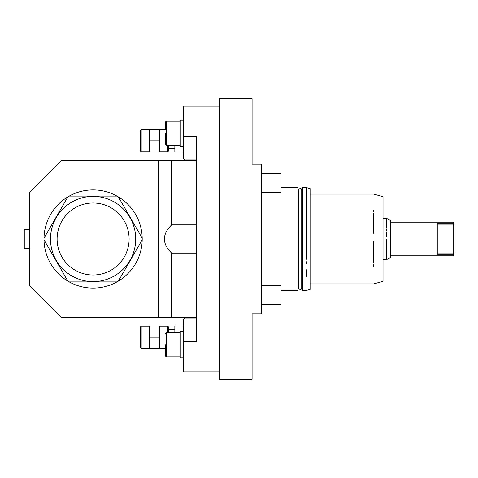 <?xml version="1.0" encoding="UTF-8"?>
<svg xmlns="http://www.w3.org/2000/svg" width="478" height="478" viewBox="0 0 478 478"><rect width="100%" height="100%" fill="white"/><g stroke="black" fill="none" stroke-linecap="round" stroke-linejoin="round"><path stroke-width="0.72" d="M196.356 160.907A0.938 0.938 0 0 0 195.418 159.975L185.129 159.975L183.259 158.104L183.259 106.2L219.36 106.2M183.259 146.399L180.266 146.399L180.266 120.211L183.259 120.211M165.304 133.302L165.304 144.213L165.304 133.302M165.304 129.765L165.304 122.392L165.304 129.765L159.317 129.765M219.36 371.8L183.259 371.8L183.259 319.896L185.129 318.025L195.418 318.025A0.938 0.938 0 0 0 196.356 317.093M183.259 357.789L180.266 357.789L180.266 331.601L183.259 331.601M165.304 344.698L165.304 355.608L165.304 344.698M183.259 341.722L196.356 341.722L196.356 136.278L183.259 136.278M196.356 224.857L171.662 224.857C162.006 234.286 162.006 243.714 171.662 253.143L171.662 317.559L195.418 317.559L196.356 316.621M171.662 317.559L61.309 317.559L29.511 285.76L29.511 192.24L61.309 160.441L171.662 160.441L171.662 224.857M171.662 160.441L195.418 160.441L196.356 161.379M196.356 253.143L171.662 253.143M158.571 160.441L158.571 317.559M29.511 229.649L24.276 229.649L23.9 230.02L23.9 247.98L24.276 248.351L24.276 229.649M29.511 248.351L24.276 248.351M69.274 196.076L116.937 196.076A49.097 49.097 0 0 0 44.012 239.825A49.097 49.097 0 0 0 116.937 281.924L69.274 281.924M93.108 196.38A42.62 42.62 0 0 0 50.489 239A42.62 42.62 0 0 0 93.108 281.62A42.62 42.62 0 0 0 135.728 239A42.62 42.62 0 0 0 93.108 196.38M44.167 237.913L67.846 196.894M67.846 281.106L44.167 240.087M116.937 281.924A49.097 49.097 0 0 0 116.937 196.076M142.044 240.087L118.365 281.106M118.365 196.894L142.044 237.913M93.108 202.995A36.005 36.005 0 0 0 57.103 239A36.005 36.005 0 0 0 93.108 275.005A36.005 36.005 0 0 0 129.114 239A36.005 36.005 0 0 0 93.108 202.995M219.36 239L219.36 98.719L252.091 98.719L252.091 164.181L261.448 164.181L261.448 313.819L252.091 313.819L252.091 379.281L219.36 379.281L219.36 239M261.448 285.76L281.082 285.76L281.082 304.468L261.448 304.468M261.448 173.532L281.082 173.532L281.082 192.24L261.448 192.24M281.082 290.439L297.919 290.439L297.919 187.561L281.082 187.561M302.592 288.007L301.714 288.007C301.2 290.098 300.088 290.098 298.392 288.007L298.392 189.993L297.919 189.993M301.714 288.007L301.714 189.993C301.2 187.902 300.088 187.902 298.392 189.993M302.592 290.439L302.592 187.561L306.338 187.561L310.079 188.565L310.079 289.435L306.338 290.439L302.592 290.439M306.332 259.393L306.332 218.607M306.332 276.583L306.332 269.682M306.332 263.659L306.332 261.675M306.332 218.482L306.332 216.45M306.332 214.036L306.332 212.328M306.332 208.318L306.332 203.06M306.338 239L306.332 187.579L306.338 239M373.671 266.312L373.671 264.734M373.671 262.912L373.671 241.217M310.079 194.11L373.671 194.11L383.021 196.613L383.021 281.387L373.671 283.89L310.079 283.89M373.671 233.3L373.671 215.088M373.671 214.992L373.671 213.361M373.671 211.599L373.671 209.985M386.762 241.229L386.762 246.815M386.762 246.881L386.762 248.936M386.762 239L386.762 259.572L386.762 239M383.021 218.428L386.762 218.428L386.762 228.287M386.762 229.064L386.762 231.119M386.762 232.571L386.762 236.771M383.021 259.572L386.762 259.572L390.508 257.415L390.508 220.585L386.762 218.428M390.508 255.832L453.168 255.832L453.168 254.302L454.1 253.489C454.1 255.366 454.1 255.366 454.1 253.489C454.1 255.366 454.1 255.366 454.1 253.489L454.1 224.511C454.1 222.634 454.1 222.634 454.1 224.511C454.1 222.634 454.1 222.634 454.1 224.511L453.168 223.698L453.168 222.168L390.508 222.168M453.168 223.698L437.268 223.698L437.268 254.302L453.168 254.302M454.1 254.738L453.168 255.832M453.479 253.884L453.162 253.029L437.268 253.029M453.479 224.116L453.162 224.971L437.268 224.971M453.162 224.971L453.162 253.029M453.168 222.168L454.1 223.363M165.304 348.235L165.304 355.608L165.304 348.235L159.317 348.235M183.259 325.978L174.846 325.978L174.846 332.539M167.736 332.539L167.736 326.163L168.674 327.095L168.674 332.539M159.317 348.42L159.317 325.978L149.596 325.978L149.596 348.42L159.317 348.42M159.317 337.199L149.596 337.199M140.239 337.199L140.239 327.095L141.177 326.163L141.177 348.235L140.239 347.297L140.239 337.199M183.259 152.022L174.846 152.022L174.846 145.461M168.674 145.461L168.674 150.905L167.736 151.837L159.317 151.837M159.317 152.022L159.317 129.58L149.596 129.58L149.596 152.022L159.317 152.022M159.317 140.801L149.596 140.801M140.239 140.801L140.239 130.703L141.177 129.765L141.177 151.837L140.239 150.905L140.239 140.801M180.266 145.461L166.553 145.461L166.553 121.149L180.266 121.149M180.266 356.851L166.553 356.851L166.553 332.539L180.266 332.539M167.736 145.461L167.736 151.837M166.553 145.461C166.38 145.82 165.962 145.408 165.304 144.213M166.553 121.149C166.38 120.785 165.962 121.203 165.304 122.392C165.962 121.203 166.38 120.785 166.553 121.149M166.553 356.851C166.38 357.215 165.962 356.797 165.304 355.608C165.962 356.797 166.38 357.215 166.553 356.851M166.553 332.539C166.38 332.18 165.962 332.592 165.304 333.787M298.392 288.007L297.919 288.007M302.592 189.993L301.714 189.993M174.846 329.718L168.674 329.718M167.736 326.163L159.317 326.163M149.596 326.163L141.177 326.163M149.596 348.235L141.177 348.235M174.846 148.282L168.674 148.282M149.596 129.765L141.177 129.765M149.596 151.837L141.177 151.837"/></g></svg>
